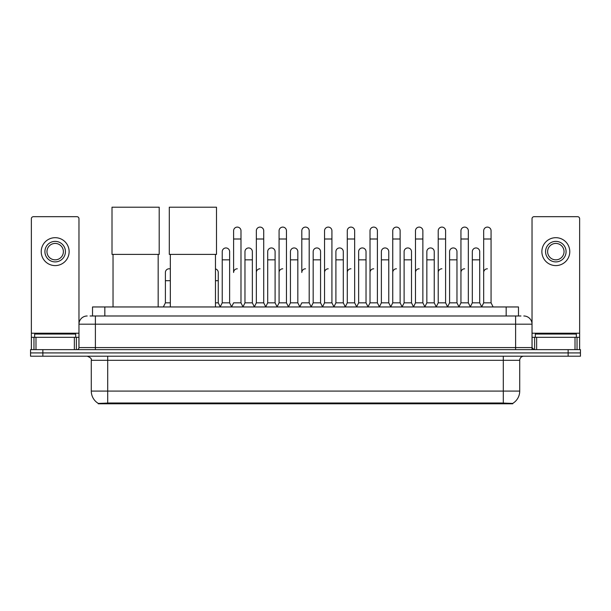 <?xml version="1.0" encoding="UTF-8"?>
<svg xmlns="http://www.w3.org/2000/svg" width="611" height="611" viewBox="0 0 611 611"><rect width="100%" height="100%" fill="white"/><g stroke="black" fill="none" stroke-linecap="round" stroke-linejoin="round"><path stroke-width="0.92" d="M90.054 315.986L95.392 315.986L90.054 315.986L92.521 315.986L92.521 306.959L518.479 306.959L518.479 315.986M512.736 403.802L98.264 403.802L98.264 403.405M91.283 391.086L107.696 391.086L107.696 360.307L91.283 360.307L91.283 391.086A14.366 14.366 0 0 0 98.31 403.428L109.338 403.008L501.662 403.008L512.69 403.428A14.366 14.366 0 0 0 519.717 391.086L519.717 360.307A4.101 4.101 0 0 1 523.818 356.205M580.45 356.205L580.45 352.921L30.55 352.921L30.55 356.205L42.862 356.205L42.862 352.921L30.55 352.921L30.55 349.637L42.862 349.637L42.862 352.921L580.45 352.921L580.45 356.205L42.862 356.205M87.182 315.986A8.21 8.21 0 0 0 78.972 324.189L78.972 347.583A2.054 2.054 0 0 1 76.925 349.637M523.818 315.986A8.21 8.21 0 0 1 532.028 324.189L95.392 324.189L95.392 315.986L520.946 315.986M575.012 349.637L575.012 337.325L579.633 337.325L579.633 349.637L579.633 218.73A2.054 2.054 0 0 0 577.578 216.676L534.075 216.676A2.054 2.054 0 0 0 532.028 218.73L532.028 347.583L534.075 349.637M580.45 349.637L580.45 352.921L580.45 349.637L42.862 349.637M75.688 337.325L75.688 334.041L34.651 334.041L34.651 337.325M74.359 349.637L74.359 337.325L35.988 337.325L35.988 349.637M95.392 349.637L95.392 324.189L78.972 324.189L78.972 218.73A2.054 2.054 0 0 0 76.925 216.676L33.422 216.676A2.054 2.054 0 0 0 31.367 218.73L31.367 337.325L35.988 337.325M74.359 337.325L78.972 337.325M31.367 349.637L31.367 337.325M55.173 241.376A10.257 10.257 0 0 0 44.916 251.64A10.257 10.257 0 0 0 55.173 261.898A10.257 10.257 0 0 0 65.43 251.64A10.257 10.257 0 0 0 55.173 241.376M55.173 243.43A8.21 8.21 0 0 0 46.963 251.64A8.21 8.21 0 0 0 55.173 259.843A8.21 8.21 0 0 0 63.384 251.64A8.21 8.21 0 0 0 55.173 243.43M55.173 265.594A13.954 13.954 0 0 0 69.127 251.64A13.954 13.954 0 0 0 55.173 237.687A13.954 13.954 0 0 0 41.22 251.64A13.954 13.954 0 0 0 55.173 265.594M576.349 337.325L576.349 334.041L535.312 334.041L535.312 337.325M113.035 254.39L113.035 306.959M158.173 254.39L158.173 306.959M112.012 207.198L159.204 207.198L159.204 254.39L112.012 254.39L112.012 207.198M170.324 254.39L170.324 306.959M215.462 254.39L215.462 306.959M169.3 207.198L216.493 207.198L216.493 254.39L169.3 254.39L169.3 207.198M231.554 306.959L233.601 302.85L240.986 302.85L243.041 306.959M240.986 302.85L240.986 230.79A3.697 3.697 0 0 0 237.297 227.101A3.697 3.697 0 0 1 237.526 227.109M237.297 268.794A3.697 3.697 0 0 0 233.601 272.483L233.601 239L240.986 239M233.601 239L233.601 230.79A3.697 3.697 0 0 1 237.297 227.101M254.283 306.959L256.337 302.85L263.723 302.85L265.777 306.959M263.723 302.85L263.723 230.79A3.697 3.697 0 0 0 260.034 227.101A3.697 3.697 0 0 1 260.263 227.109M256.337 302.85L256.337 239L263.723 239M256.337 239L256.337 230.79A3.697 3.697 0 0 1 260.034 227.101M277.02 306.959L279.074 302.85L286.46 302.85L288.514 306.959M286.46 302.85L286.46 230.79A3.697 3.697 0 0 0 282.763 227.101A3.697 3.697 0 0 1 283 227.109M279.074 302.85L279.074 239L286.46 239M279.074 239L279.074 230.79A3.697 3.697 0 0 1 282.763 227.101M299.757 306.959L301.803 302.85L309.197 302.85L311.243 306.959M309.197 302.85L309.197 230.79A3.697 3.697 0 0 0 305.5 227.101A3.697 3.697 0 0 1 305.729 227.109M305.5 268.794A3.697 3.697 0 0 0 301.803 272.483L301.803 239L309.197 239M301.803 239L301.803 230.79A3.697 3.697 0 0 1 305.5 227.101M322.486 306.959L324.54 302.85L331.926 302.85L333.98 306.959M345.284 306.837L343.298 302.85L335.905 302.85L333.919 306.837L331.926 302.85L331.926 230.79A3.697 3.697 0 0 0 328.237 227.101A3.697 3.697 0 0 1 328.466 227.109M311.182 306.837L313.176 302.85L320.561 302.85L322.555 306.837L324.54 302.85L324.54 239L331.926 239M324.54 239L324.54 230.79A3.697 3.697 0 0 1 328.237 227.101M345.223 306.959L347.277 302.85L354.663 302.85L356.717 306.959M379.446 306.959L377.399 302.85L370.014 302.85L368.021 306.837L366.027 302.85L358.642 302.85L356.656 306.837L354.663 302.85L354.663 230.79A3.697 3.697 0 0 0 350.966 227.101A3.697 3.697 0 0 1 351.203 227.109M347.277 302.85L347.277 239L354.663 239M347.277 239L347.277 230.79A3.697 3.697 0 0 1 350.966 227.101M402.183 306.959L400.129 302.85L392.743 302.85L390.757 306.837L388.764 302.85L381.379 302.85L379.385 306.837L377.399 302.85L377.399 239L370.014 239L370.014 302.85L367.959 306.959M370.014 239L370.014 230.79A3.697 3.697 0 0 1 373.94 227.109A3.697 3.697 0 0 1 377.399 230.79L377.399 239M424.92 306.959L422.865 302.85L415.48 302.85L413.487 306.837L411.501 302.85L404.115 302.85L402.122 306.837L400.129 302.85L400.129 239L392.743 239L392.743 302.85L390.696 306.959M392.743 239L392.743 230.79A3.697 3.697 0 0 1 396.669 227.109A3.697 3.697 0 0 1 400.129 230.79L400.129 239M447.657 306.959L445.602 302.85L438.217 302.85L436.223 306.837L434.238 302.85L426.845 302.85L424.859 306.837L422.865 302.85L422.865 239L415.48 239L415.48 302.85L413.426 306.959M415.48 239L415.48 230.79A3.697 3.697 0 0 1 419.406 227.109A3.697 3.697 0 0 1 422.865 230.79L422.865 239M470.386 306.959L468.339 302.85L460.946 302.85L458.96 306.837L456.967 302.85L449.581 302.85L447.588 306.837L445.602 302.85L445.602 239L438.217 239L438.217 302.85L436.162 306.959M438.217 239L438.217 230.79A3.697 3.697 0 0 1 442.143 227.109A3.697 3.697 0 0 1 445.602 230.79L445.602 239M481.628 306.959L483.683 302.85L483.683 239L491.068 239L491.068 302.85L493.123 306.959L491.068 302.85L483.683 302.85L481.697 306.837L479.704 302.85L472.318 302.85L470.325 306.837L468.339 302.85L468.339 239L460.946 239L460.946 302.85L458.899 306.959M460.946 239L460.946 230.79A3.697 3.697 0 0 1 464.872 227.109A3.697 3.697 0 0 1 468.339 230.79L468.339 239M483.683 239L483.683 230.79A3.697 3.697 0 0 1 487.609 227.109A3.697 3.697 0 0 1 491.068 230.79L491.068 239M220.181 306.959L222.236 302.85L229.621 302.85L231.615 306.837M229.621 302.85L229.621 251.64A3.697 3.697 0 0 0 226.162 247.951A3.697 3.697 0 0 1 229.621 251.64M222.236 302.85L222.236 259.843L229.621 259.843M222.236 259.843L222.236 251.64A3.697 3.697 0 0 1 226.162 247.951M242.979 306.837L244.973 302.85L252.358 302.85L254.344 306.837M252.358 302.85L252.358 251.64A3.697 3.697 0 0 0 248.898 247.951A3.697 3.697 0 0 1 252.358 251.64M244.973 302.85L244.973 259.843L252.358 259.843M244.973 259.843L244.973 251.64A3.697 3.697 0 0 1 248.898 247.951M265.716 306.837L267.702 302.85L275.095 302.85L277.081 306.837M275.095 302.85L275.095 251.64A3.697 3.697 0 0 0 271.628 247.951A3.697 3.697 0 0 1 275.095 251.64M267.702 302.85L267.702 259.843L275.095 259.843M267.702 259.843L267.702 251.64A3.697 3.697 0 0 1 271.628 247.951M288.445 306.837L290.439 302.85L297.824 302.85L299.818 306.837M297.824 302.85L297.824 251.64A3.697 3.697 0 0 0 294.365 247.951A3.697 3.697 0 0 1 297.824 251.64M290.439 302.85L290.439 259.843L297.824 259.843M290.439 259.843L290.439 251.64A3.697 3.697 0 0 1 294.365 247.951M320.561 302.85L320.561 251.64A3.697 3.697 0 0 0 317.101 247.951A3.697 3.697 0 0 1 320.561 251.64M313.176 302.85L313.176 259.843L320.561 259.843M313.176 259.843L313.176 251.64A3.697 3.697 0 0 1 317.101 247.951M343.298 302.85L343.298 251.64A3.697 3.697 0 0 0 339.831 247.951A3.697 3.697 0 0 1 343.298 251.64M335.905 302.85L335.905 259.843L343.298 259.843M335.905 259.843L335.905 251.64A3.697 3.697 0 0 1 339.831 247.951M366.027 302.85L366.027 251.64A3.697 3.697 0 0 0 362.567 247.951A3.697 3.697 0 0 1 366.027 251.64M358.642 302.85L358.642 259.843L366.027 259.843M358.642 259.843L358.642 251.64A3.697 3.697 0 0 1 362.567 247.951M388.764 302.85L388.764 251.64A3.697 3.697 0 0 0 385.304 247.951A3.697 3.697 0 0 1 388.764 251.64M381.379 302.85L381.379 259.843L388.764 259.843M381.379 259.843L381.379 251.64A3.697 3.697 0 0 1 385.304 247.951M411.501 302.85L411.501 251.64A3.697 3.697 0 0 0 408.041 247.951A3.697 3.697 0 0 1 411.501 251.64M404.115 302.85L404.115 259.843L411.501 259.843M404.115 259.843L404.115 251.64A3.697 3.697 0 0 1 408.041 247.951M434.238 302.85L434.238 251.64A3.697 3.697 0 0 0 430.77 247.951A3.697 3.697 0 0 1 434.238 251.64M426.845 302.85L426.845 259.843L434.238 259.843M426.845 259.843L426.845 251.64A3.697 3.697 0 0 1 430.77 247.951M456.967 302.85L456.967 251.64A3.697 3.697 0 0 0 453.507 247.951A3.697 3.697 0 0 1 456.967 251.64M449.581 302.85L449.581 259.843L456.967 259.843M449.581 259.843L449.581 251.64A3.697 3.697 0 0 1 453.507 247.951M479.704 302.85L479.704 251.64A3.697 3.697 0 0 0 476.244 247.951A3.697 3.697 0 0 1 479.704 251.64M472.318 302.85L472.318 259.843L479.704 259.843M472.318 259.843L472.318 251.64A3.697 3.697 0 0 1 476.244 247.951M575.012 337.325L536.641 337.325L536.641 349.637M532.028 337.325L536.641 337.325M532.028 349.637L532.028 347.583L515.608 347.583L515.608 315.986M555.827 241.376A10.257 10.257 0 0 0 545.57 251.64A10.257 10.257 0 0 0 555.827 261.898A10.257 10.257 0 0 0 566.084 251.64A10.257 10.257 0 0 0 555.827 241.376M555.827 243.43A8.21 8.21 0 0 0 547.616 251.64A8.21 8.21 0 0 0 555.827 259.843A8.21 8.21 0 0 0 564.037 251.64A8.21 8.21 0 0 0 555.827 243.43M555.827 265.594A13.954 13.954 0 0 0 569.78 251.64A13.954 13.954 0 0 0 555.827 237.687A13.954 13.954 0 0 0 541.873 251.64A13.954 13.954 0 0 0 555.827 265.594M163.343 306.959L165.398 302.85L170.324 302.85M165.398 302.85L165.398 280.693L170.324 280.693M165.398 280.693L165.398 272.483A3.697 3.697 0 0 1 170.324 269A3.697 3.697 0 0 0 169.323 268.802M215.462 302.85L218.257 302.85L220.243 306.837M218.257 302.85L218.257 272.483A3.697 3.697 0 0 0 215.462 268.901A3.697 3.697 0 0 1 218.257 272.483M256.337 272.483A3.697 3.697 0 0 1 260.034 268.794M279.074 272.483A3.697 3.697 0 0 1 282.763 268.794M324.54 272.483A3.697 3.697 0 0 1 328.237 268.794M347.277 272.483A3.697 3.697 0 0 1 350.966 268.794M370.014 272.483A3.697 3.697 0 0 1 373.703 268.794M392.743 272.483A3.697 3.697 0 0 1 396.44 268.794M415.48 302.85L415.48 272.483A3.697 3.697 0 0 1 419.177 268.794M438.217 272.483A3.697 3.697 0 0 1 441.906 268.794M468.339 302.85L468.339 272.483M460.946 272.483A3.697 3.697 0 0 1 464.643 268.794M483.683 272.483A3.697 3.697 0 0 1 487.379 268.794M501.662 403.802L501.662 403.008M109.338 403.802L109.338 403.008M104.832 315.986L104.832 306.959M506.168 315.986L506.168 306.959M503.304 356.205L503.304 360.307L107.696 360.307L107.696 356.205M519.717 360.307L503.304 360.307L503.304 391.086L519.717 391.086M503.304 403.092L503.304 391.086L107.696 391.086L107.696 403.092M568.138 356.205L568.138 349.637M78.972 347.583L515.608 347.583L515.608 349.637M78.972 333.224L31.367 333.224M78.941 347.942L78.941 337.325M76.375 337.325L76.375 349.637M31.405 337.325L31.405 349.637M33.964 349.637L33.964 337.325M579.633 333.224L532.028 333.224M579.595 349.637L579.595 337.325M577.036 337.325L577.036 349.637M532.059 337.325L532.059 347.942M534.625 349.637L534.625 337.325M215.462 280.693L218.257 280.693M91.283 360.307C91.864 358.848 90.489 357.481 87.182 356.205"/></g></svg>

